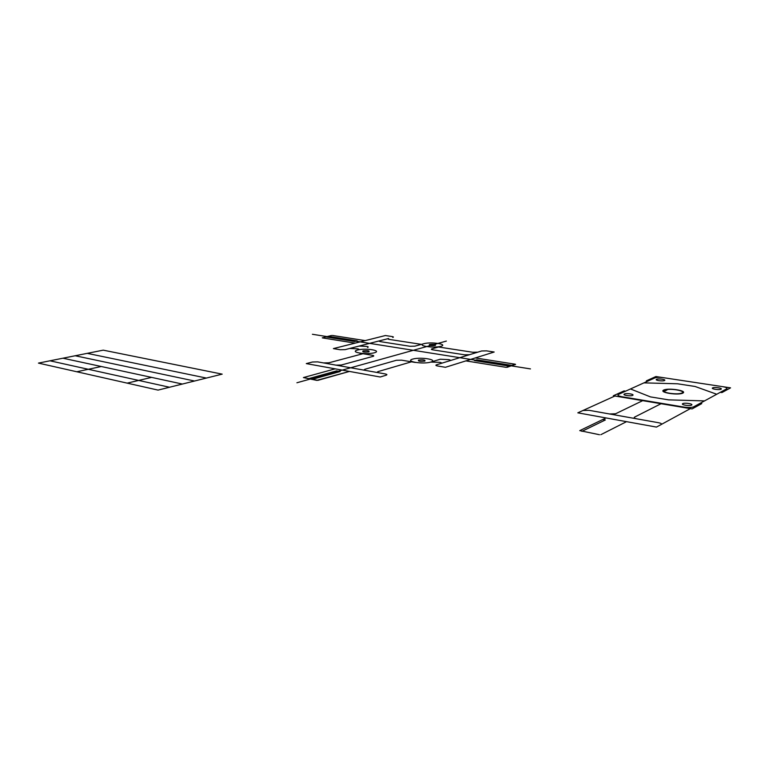 <?xml version="1.0" encoding="UTF-8"?>
<svg xmlns="http://www.w3.org/2000/svg" width="769" height="769" viewBox="0 0 769 769"><rect width="100%" height="100%" fill="white"/><g stroke="black" fill="none" stroke-linecap="round" stroke-linejoin="round"><path stroke-width="1.15" d="M222.183 374.138L103.229 350.155L38.45 363.103L158.049 390.104L222.183 374.138M206.419 378.069L87.224 353.356M194.547 381.02L75.218 355.759M182.397 384.048L62.943 358.21M169.526 387.249L49.985 360.805M151.608 377.387L127.164 383.135M101.287 366.505L76.785 371.763M316.761 380.376L303.419 377.569L317.905 380.347L312.435 379.3L317.905 380.347L349.434 371.427L316.761 380.376M380.194 377.002L306.283 363.602L312.435 362.007L317.664 361.872L323.586 362.93L317.664 361.872L312.435 362.007L306.283 363.602L380.194 377.002L386.144 375.214L380.194 377.002M335.14 368.841L303.419 377.569L308.811 378.608L303.419 377.569L335.14 368.841M385.356 373.955L323.586 362.93L328.824 362.805L323.586 362.93L336.015 365.15L341.301 365.025L336.015 365.15L365.679 370.447C363.997 370.081 363.766 369.678 365.015 369.235L396.381 360.277L401.514 360.161L415.318 362.459L401.514 360.161L396.381 360.277L365.015 369.235C363.766 369.678 363.997 370.081 365.679 370.447L378.896 372.802C377.175 372.427 376.925 372.023 378.156 371.571L411.463 361.815L378.156 371.571C376.925 372.023 377.175 372.427 378.896 372.802L385.356 373.955C387.105 374.34 387.374 374.753 386.144 375.214C387.374 374.753 387.105 374.34 385.356 373.955M423.94 343.676C431.178 341.647 448.279 344.214 440.964 346.29C433.62 348.395 416.327 345.704 423.94 343.676C431.178 341.647 448.279 344.214 440.964 346.29C433.62 348.395 416.327 345.704 423.94 343.676L421.431 344.368L389.316 339.427C387.807 339.148 387.586 338.841 388.624 338.504L345.156 349.626L340.215 349.741L333.381 348.597L385.394 335.534L333.381 348.597L340.215 349.741L345.156 349.626L349.741 348.453L357.623 348.838C359.161 349.145 359.354 349.482 358.2 349.857L357.595 350.01C365.717 347.848 382.558 350.577 374.359 352.779C366.111 355.018 349.097 352.154 357.595 350.01C365.717 347.848 382.558 350.577 374.359 352.779C366.111 355.018 349.097 352.154 357.595 350.01L358.2 349.857C359.354 349.482 359.161 349.145 357.623 348.838L349.741 348.453L359.085 346.069L366.89 346.435C368.428 346.742 368.63 347.069 367.505 347.434C368.63 347.069 368.428 346.742 366.89 346.435L359.085 346.069L379.934 340.725C378.857 341.071 379.079 341.388 380.588 341.667C379.079 341.388 378.857 341.071 379.934 340.725L388.624 338.504C387.586 338.841 387.807 339.148 389.316 339.427L421.431 344.368L423.94 343.676M530.475 368.909L312.406 334.275L530.475 368.909M494.179 352.019L445.443 367.294L437.523 365.977C435.763 365.621 435.427 365.227 436.523 364.804L440.877 363.468L436.523 364.804C435.427 365.227 435.763 365.621 437.523 365.977L445.443 367.294L494.179 352.019L486.527 350.866L481.663 350.972L440.877 363.468C441.944 363.055 441.608 362.68 439.868 362.334L430.803 362.084L439.868 362.334C441.608 362.68 441.944 363.055 440.877 363.468L449.759 360.748C450.797 360.344 450.451 359.969 448.721 359.632L440.32 359.219L431.39 361.911L440.32 359.219L448.721 359.632C450.451 359.969 450.797 360.344 449.759 360.748L469.532 354.692L464.572 354.807L432.889 349.857C431.255 349.539 430.948 349.203 431.976 348.838L440.964 346.29L438.484 346.992L472.868 352.279L438.484 346.992L431.976 348.838C430.948 349.203 431.255 349.539 432.889 349.857L464.572 354.807L469.532 354.692L477.76 352.173L472.868 352.279L477.76 352.173L481.663 350.972L486.527 350.866L494.179 352.019M392.055 336.543L385.394 335.534L392.055 336.543C393.555 336.812 393.786 337.12 392.757 337.447C393.786 337.12 393.555 336.812 392.055 336.543M515.557 364.458L506.137 367.342L465.879 360.892L506.137 367.342L509.597 366.159L507.184 367.313L515.278 364.227L475.3 357.931L515.278 364.227L511.875 365.381L515.557 364.458M331.526 335.476L322.259 337.86L355.134 343.137L322.259 337.86L331.526 335.476M365.188 340.609L332.458 335.457L365.188 340.609M446.356 341.08L296.911 382.77L446.356 341.08M362.949 353.721L328.824 362.805L362.949 353.721M373.042 356.364L341.301 365.025L373.042 356.364C374.195 355.98 373.974 355.614 372.369 355.297L359.363 353.125L372.369 355.297C373.974 355.614 374.195 355.98 373.042 356.364M412.693 359.094C420.556 356.758 438.743 359.7 430.803 362.084C422.815 364.516 404.407 361.42 412.693 359.094C420.556 356.758 438.743 359.7 430.803 362.084C422.815 364.516 404.407 361.42 412.693 359.094M410.04 346.281L380.588 341.667L410.04 346.281L414.856 346.175L421.431 344.368L414.856 346.175L410.04 346.281M429.429 344.522C433.985 344.108 435.975 344.406 435.389 345.435C430.803 345.848 428.823 345.55 429.429 344.522C433.985 344.108 435.975 344.406 435.389 345.435C430.803 345.848 428.823 345.55 429.429 344.522M418.528 360.055C423.431 359.584 425.545 359.93 424.873 361.103C419.932 361.584 417.817 361.238 418.528 360.055C423.431 359.584 425.545 359.93 424.873 361.103C419.932 361.584 417.817 361.238 418.528 360.055M362.997 350.904C367.832 350.462 369.793 350.779 368.87 351.866C364.006 352.308 362.045 351.991 362.997 350.904C367.832 350.462 369.793 350.779 368.87 351.866C364.006 352.308 362.045 351.991 362.997 350.904M336.572 370.889L308.282 378.752L336.572 370.889L340.148 371.542L311.906 379.444L340.148 371.542L336.572 370.889M512.539 365.486L476.77 359.825L474.425 360.565L510.251 366.265L474.425 360.565L476.77 359.825L512.539 365.486M357.191 340.878L328.152 336.274L357.191 340.878L354.672 341.503L325.595 336.87L354.672 341.503L357.191 340.878M654.89 377.906L618.536 394.372C617.161 395.228 618.295 396.016 621.938 396.737C618.295 396.016 617.161 395.228 618.536 394.372L654.89 377.906C656.774 377.262 659.61 377.185 663.387 377.675C659.61 377.185 656.774 377.262 654.89 377.906M726.657 388.845L693.657 406.83C691.648 407.628 688.495 407.724 684.199 407.118L621.938 396.737L684.199 407.118C688.495 407.724 691.648 407.628 693.657 406.83L726.657 388.845C727.637 388.028 726.244 387.288 722.466 386.624C726.244 387.288 727.637 388.028 726.657 388.845M730.55 387.855L655.909 376.541L646.354 380.857L647.863 381.088L646.354 380.857L655.909 376.541L730.55 387.855L721.937 392.565L720.293 392.315L721.937 392.565L730.55 387.855M663.695 390.066C668.492 387.672 687.678 390.671 682.843 393.103C678.037 395.583 658.543 392.45 663.695 390.066C668.492 387.672 687.678 390.671 682.843 393.103C678.037 395.583 658.543 392.45 663.695 390.066M712.594 387.893C714.488 386.855 723.023 388.153 721.072 389.191C719.169 390.239 710.575 388.912 712.594 387.893C714.488 386.855 723.023 388.153 721.072 389.191C719.169 390.239 710.575 388.912 712.594 387.893M656.563 379.309C658.61 378.338 666.617 379.559 664.503 380.53C662.445 381.511 654.39 380.271 656.563 379.309C658.61 378.338 666.617 379.559 664.503 380.53C662.445 381.511 654.39 380.271 656.563 379.309M624.39 394.016C626.697 392.93 635.011 394.295 632.647 395.381C630.33 396.477 621.967 395.093 624.39 394.016C626.697 392.93 635.011 394.295 632.647 395.381C630.33 396.477 621.967 395.093 624.39 394.016M682.728 403.638C684.862 402.475 693.773 403.936 691.571 405.1C689.428 406.282 680.459 404.792 682.728 403.638C684.862 402.475 693.773 403.936 691.571 405.1C689.428 406.282 680.459 404.792 682.728 403.638M599.512 434.725L579.759 430.63L606.02 417.942L579.759 430.63L599.512 434.725M656.476 427.083L577.817 412.828L582.95 410.502L589.016 410.31L609.461 413.962L589.016 410.31L582.95 410.502L577.817 412.828L656.476 427.083L661.177 424.526L656.476 427.083M658.591 422.729L609.461 413.962L615.575 413.77L609.461 413.962L636.924 418.865C634.435 418.336 633.637 417.759 634.531 417.134L661.042 403.715L634.531 417.134C633.637 417.759 634.435 418.336 636.924 418.865L658.591 422.729C661.167 423.267 662.022 423.863 661.177 424.526L690.37 408.618L661.177 424.526C662.022 423.863 661.167 423.267 658.591 422.729M626.533 421.662L600.839 434.687L626.533 421.662M642.682 400.649L615.575 413.77L642.682 400.649M701.799 403.59L692.09 408.906L613.354 395.747L624.072 390.912L613.354 395.747L692.09 408.906L701.799 403.59L700.107 403.312L701.799 403.59M625.63 391.161L624.072 390.912L625.63 391.161M614.921 396.006L582.95 410.502L614.921 396.006M667.04 389.97L665.089 390.912L663.022 390.585L665.089 390.912L667.04 389.97L664.983 389.643L667.04 389.97M605.347 419.961L581.922 431.342L605.347 419.961L602.809 419.49L605.347 419.961M665.81 389.768C672.019 388.316 686.025 391.046 682.026 392.978C678.296 394.978 662.397 392.978 663.849 390.719C662.397 392.978 678.296 394.978 682.026 392.978C686.025 391.046 672.019 388.316 665.81 389.768M716.737 394.247L695.089 386.48L677.527 383.779L643.941 382.866M630.484 388.96L650.449 396.891L668.636 399.87L704.529 400.899"/></g></svg>
